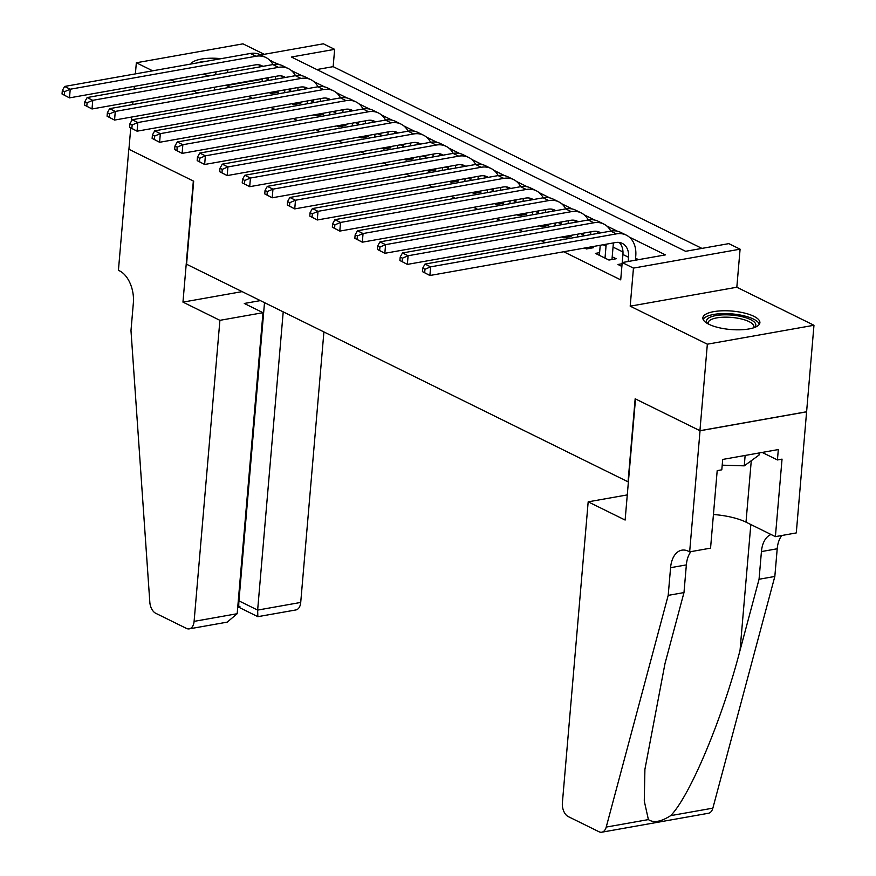 <?xml version="1.0" encoding="UTF-8"?>
<svg xmlns="http://www.w3.org/2000/svg" width="876" height="876" viewBox="0 0 876 876"><rect width="100%" height="100%" fill="white"/><g stroke="black" fill="none" stroke-linecap="round" stroke-linejoin="round"><path stroke-width="1.31" d="M753.853 316.302A28.623 9.253 4.9 0 0 722.459 310.794A28.623 9.253 4.9 0 0 702.859 317.846A28.623 9.253 4.9 0 0 708.903 324.284A28.623 9.253 4.9 0 0 740.297 329.792A28.623 9.253 4.9 0 0 759.897 322.74A28.623 9.253 4.9 0 0 753.853 316.302M221.168 58.659A28.623 9.253 4.9 0 0 190.793 64.047M260.665 54.936L323.375 43.8L334.643 49.352L291.412 57.028L685.601 251.302L728.821 243.627L740.089 249.178L633.457 268.111L622.201 262.559L665.421 254.883L629.242 237.046M689.653 551.858L700.044 430.751L635.505 398.941L625.125 520.048L588.179 501.839L562.381 802.876A11.005 6.636 -100.1 0 0 568.239 816.585L598.987 831.74A11.005 6.636 -100.1 0 0 601.801 832.2A11.005 6.636 -100.1 0 0 606.225 827.075L668.202 595.373L670.578 567.692A25.689 15.494 79.9 0 1 681.856 550.172A25.689 15.494 79.9 0 1 688.416 551.245L689.653 551.858L710.556 548.146L717.192 470.642L721.802 469.821L722.7 459.44L778.315 449.563L777.428 459.944L782.038 459.134L775.391 536.638L796.284 532.926L813.968 325.27L736.825 287.24L740.089 249.178M264.202 54.301L242.97 43.844L136.338 62.765L152.665 70.814M701.928 248.401L333.154 66.653L334.643 49.352M806.555 411.764L699.924 430.696L707.348 344.191L813.968 325.27M699.924 430.696L635.166 398.777L628.048 481.822L186.566 264.234L193.684 181.19L128.925 149.27L130.743 127.995M131.323 121.293L131.685 117.034M132.758 104.551L132.999 101.704M134.072 89.221L134.313 86.363M135.386 73.88L136.338 62.765M622.091 263.753L617.952 264.486L621.861 266.413M599.6 252.649L595.428 253.394L608.951 260.052L616.146 258.77L612.204 256.832M584.577 248.039L586.416 248.948L593.621 247.667L591.782 246.758M562.053 236.936L563.892 237.845L571.097 236.564L569.258 235.655M539.528 225.833L541.368 226.742L548.573 225.471L546.734 224.563M517.004 214.74L518.844 215.649L526.049 214.368L524.209 213.459M494.48 203.637L496.32 204.546L503.525 203.265L501.685 202.356M471.956 192.534L473.796 193.443L481.001 192.162L479.161 191.253M449.432 181.431L451.271 182.339L458.476 181.058L456.637 180.149M426.908 170.327L428.747 171.236L435.952 169.955L434.113 169.046M404.384 159.224L406.223 160.133L413.428 158.863L411.589 157.954M381.848 148.132L383.699 149.029L390.904 147.759L389.053 146.85M359.324 137.028L361.175 137.937L368.38 136.656L366.529 135.747M336.8 125.925L338.651 126.834L345.856 125.553L344.005 124.644M314.276 114.822L316.126 115.731L323.332 114.449L321.481 113.541M291.752 103.718L293.602 104.627L300.807 103.346L298.957 102.437M333.154 66.653L316.827 69.554M262.318 79.223L226.534 85.574L229.994 87.293M248.335 96.327L252.518 98.386M270.859 107.43L275.042 109.489M293.383 118.534L297.577 120.592M315.907 129.637L320.101 131.696M338.432 140.729L342.625 142.799M360.956 151.833L365.15 153.902M383.48 162.936L387.674 164.995M406.015 174.039L410.198 176.098M428.539 185.143L432.722 187.201M451.063 196.246L455.246 198.304M473.587 207.338L477.77 209.408M496.112 218.442L500.295 220.511M518.636 229.545L522.819 231.614M541.16 240.648L545.343 242.707M563.684 251.751L620.712 279.86L622.201 262.559M638.527 259.657L635.571 258.201M622.978 251.992L613.047 247.098M269.228 92.615L271.078 93.524L278.272 92.243L276.433 91.334M736.825 287.24L630.194 306.173L707.348 344.191M630.194 306.173L633.457 268.111M227.64 72.609L227.88 69.762M214.401 90.053L214.653 87.206M215.726 74.723L215.967 71.876M171.006 79.858L175.189 81.917M193.53 90.951L197.724 93.02M279.51 64.682L270.268 60.773M617.383 231.209L606.718 225.953M594.859 220.106L584.193 214.85M572.335 209.003L561.669 203.747M549.81 197.899L539.145 192.643M527.286 186.796L516.621 181.54M504.762 175.693L494.097 170.437M482.238 164.6L471.562 159.333M459.703 153.497L449.038 148.241M437.179 142.394L426.513 137.138M414.655 131.291L403.989 126.034M392.13 120.187L381.465 114.931M369.606 109.084L358.941 103.828M347.082 97.981L336.417 92.725M324.558 86.888L313.893 81.632M302.034 75.785L291.369 70.529M271.133 61.791L271.242 60.608M202.925 74.186A28.623 9.253 4.9 0 0 209.66 75.796M268.078 80.526L268.155 79.65A18.352 13.381 116.2 0 0 268.231 77.69M262.121 81.588L262.362 78.741M275.469 76.409A27.517 20.071 -63.8 0 1 275.36 78.369L275.283 79.245M274.21 91.728L274.1 92.987M260.402 66.795A18.352 13.381 116.2 0 0 258.814 64.813M262.909 66.346A18.352 13.381 116.2 0 0 261.858 65.744A18.352 13.381 116.2 0 0 255.234 64.901L69.489 97.871L62.032 93.995L64.276 95.112L64.572 91.651L62.327 90.535L62.032 93.995M62.327 90.535L64.605 86.45L250.339 53.48A27.517 20.071 -63.8 0 1 260.281 54.739L265.91 57.52A27.517 20.071 -63.8 0 1 272.94 64.561M64.605 86.45L70.233 89.221L255.967 56.25A27.517 20.071 -63.8 0 1 265.91 57.52M64.572 91.651L70.233 89.221L69.489 97.871L64.276 95.112M206.659 61.232A28.437 9.187 4.9 0 0 196.706 62.995M707.458 323.518A24.769 8.004 -175.1 0 1 714.542 315.842A24.769 8.004 -175.1 0 1 740.384 316.324A24.769 8.004 -175.1 0 1 754.4 327.547M753.48 327.865A22.94 7.413 4.9 0 0 753.842 326.748A22.94 7.413 4.9 0 0 739.552 318.557A22.94 7.413 4.9 0 0 708.137 322.839A22.94 7.413 4.9 0 0 708.312 323.989M759.339 324.284A28.437 9.187 4.9 0 0 741.753 315.327A28.437 9.187 4.9 0 0 703.143 319.466M759.207 452.958L759.032 455.071L744.25 465.846L722.207 465.167M745.137 455.454L744.25 465.846M219.898 320.331L194.1 621.369L237.177 613.715L262.986 312.688L219.898 320.331L182.964 302.121L193.344 181.025L128.805 149.216L118.424 270.323L119.662 270.925A25.689 15.494 -100.1 0 1 133.36 302.921L130.984 330.602L149.818 602.13A11.005 6.636 -100.1 0 0 155.698 613.266L186.446 628.41A11.005 6.636 -100.1 0 0 189.26 628.869A11.005 6.636 -100.1 0 0 194.1 621.369M242.137 291.62L182.964 302.121M260.38 300.61L244.294 303.468L262.986 312.688M283.211 311.867L257.643 610.09L300.72 602.436A11.005 6.636 79.9 0 1 295.891 609.948L257.851 616.671L257.643 610.09L238.94 600.87L264.508 302.647M323.912 331.927L300.72 602.436M239.257 607.462L257.851 616.671M239.936 606.389C238.863 608.656 238.524 606.816 238.94 600.87L238.272 600.991M189.26 628.869L227.202 622.135L237.177 613.715M668.202 595.373L683.981 592.581L664.983 663.625L644.911 769.336L644.276 801.069L648.393 819.597C653.616 823.122 661.041 821.798 670.688 815.633C689.905 796.142 722.656 718.068 740.045 650.299L759.054 579.255L761.43 551.573A25.689 15.494 79.9 0 1 771.055 534.502M759.054 579.255L774.833 576.452L777.209 548.77A25.689 15.494 79.9 0 1 781.83 535.499M690.978 551.617A25.689 15.494 79.9 0 0 686.357 564.9L683.981 592.581M670.688 815.633L712.856 808.154L774.833 576.452M700.044 430.751L806.665 411.819M588.179 501.839L627.282 494.907M713.436 514.508A41.282 13.337 -175.1 0 1 746.002 522.151L775.391 536.638M712.856 808.154A11.005 6.636 79.9 0 1 708.432 813.267L601.801 832.2M762.175 452.432L777.428 459.944M290.602 91.63L290.679 90.743A18.352 13.381 116.2 0 0 290.755 88.794M284.645 92.692L284.886 89.834M297.993 87.512A27.517 20.071 -63.8 0 1 297.884 89.472L297.807 90.348M296.734 102.831L296.635 104.091M282.926 77.898A18.352 13.381 116.2 0 0 281.338 75.916M285.434 77.449A18.352 13.381 116.2 0 0 284.382 76.847A18.352 13.381 116.2 0 0 277.758 76.004L92.013 108.974L84.556 105.098L86.801 106.215L87.096 102.755L84.852 101.638L84.556 105.098M84.852 101.638L87.129 97.554L272.863 64.583A27.517 20.071 -63.8 0 1 282.806 65.842L288.434 68.624A27.517 20.071 -63.8 0 1 295.464 75.664M87.129 97.554L92.757 100.324L278.491 67.353A27.517 20.071 -63.8 0 1 288.434 68.624M87.096 102.755L92.757 100.324L92.013 108.974L86.801 106.215M313.126 102.733L313.203 101.846A18.352 13.381 116.2 0 0 313.28 99.897M307.169 103.795L307.41 100.937M320.517 98.616A27.517 20.071 -63.8 0 1 320.408 100.576L320.331 101.452M319.258 113.935L319.16 115.194M305.45 88.991A18.352 13.381 116.2 0 0 303.863 87.02M307.958 88.553A18.352 13.381 116.2 0 0 306.907 87.95A18.352 13.381 116.2 0 0 300.282 87.107L114.548 120.078L107.08 116.201L109.325 117.318L109.631 113.858L107.376 112.741L107.08 116.201M107.376 112.741L109.653 108.646L295.387 75.686A27.517 20.071 -63.8 0 1 305.33 76.946L310.958 79.716A27.517 20.071 -63.8 0 1 317.988 86.768M109.653 108.646L115.282 111.427L301.015 78.457A27.517 20.071 -63.8 0 1 310.958 79.716M109.631 113.858L115.282 111.427L114.548 120.078L109.325 117.318M335.65 113.836L335.727 112.949A18.352 13.381 116.2 0 0 335.804 111M329.694 114.887L329.934 112.04M343.042 109.719A27.517 20.071 -63.8 0 1 342.932 111.668L342.855 112.555M341.793 125.038L341.684 126.297M327.974 100.094A18.352 13.381 116.2 0 0 326.387 98.123M330.482 99.656A18.352 13.381 116.2 0 0 329.431 99.054A18.352 13.381 116.2 0 0 322.806 98.211L137.072 131.181L129.604 127.305L131.86 128.411L132.156 124.95L129.9 123.844L129.604 127.305M129.9 123.844L132.177 119.749L317.911 86.779A27.517 20.071 -63.8 0 1 327.854 88.049L333.482 90.819A27.517 20.071 -63.8 0 1 340.512 97.871M132.177 119.749L137.806 122.531L323.54 89.56A27.517 20.071 -63.8 0 1 333.482 90.819M132.156 124.95L137.806 122.531L137.072 131.181L131.86 128.411M358.175 124.939L358.251 124.053A18.352 13.381 116.2 0 0 358.328 122.103M352.218 125.991L352.459 123.144M365.566 120.822A27.517 20.071 -63.8 0 1 365.456 122.771L365.38 123.658M364.317 136.141L364.208 137.39M350.499 111.197A18.352 13.381 116.2 0 0 348.911 109.226M353.006 110.748A18.352 13.381 116.2 0 0 351.955 110.157A18.352 13.381 116.2 0 0 345.33 109.314L159.596 142.284L152.128 138.408L154.384 139.514L154.68 136.054L152.424 134.948L152.128 138.408M152.424 134.948L154.702 130.852L340.435 97.882A27.517 20.071 -63.8 0 1 350.378 99.152L356.017 101.923A27.517 20.071 -63.8 0 1 363.036 108.974M154.702 130.852L160.33 133.634L346.075 100.663A27.517 20.071 -63.8 0 1 356.017 101.923M154.68 136.054L160.33 133.634L159.596 142.284L154.384 139.514M380.699 136.032L380.775 135.156A18.352 13.381 116.2 0 0 380.852 133.207M374.742 137.094L374.983 134.247M388.09 131.915A27.517 20.071 -63.8 0 1 387.98 133.875L387.904 134.762M386.842 147.245L386.732 148.493M373.023 122.301A18.352 13.381 116.2 0 0 371.435 120.33M375.53 121.852A18.352 13.381 116.2 0 0 374.479 121.249A18.352 13.381 116.2 0 0 367.854 120.406L182.12 153.377L174.653 149.511L176.908 150.617L177.204 147.157L174.948 146.051L174.653 149.511M174.948 146.051L177.226 141.956L362.96 108.985A27.517 20.071 -63.8 0 1 372.902 110.245L378.541 113.026A27.517 20.071 -63.8 0 1 385.56 120.078M177.226 141.956L182.854 144.726L368.599 111.756A27.517 20.071 -63.8 0 1 378.541 113.026M177.204 147.157L182.854 144.726L182.12 153.377L176.908 150.617M403.223 147.135L403.299 146.259A18.352 13.381 116.2 0 0 403.376 144.31M397.266 148.197L397.518 145.35M410.614 143.018A27.517 20.071 -63.8 0 1 410.505 144.978L410.428 145.854M409.366 158.348L409.256 159.596M395.547 133.404A18.352 13.381 116.2 0 0 393.959 131.422M398.054 132.955A18.352 13.381 116.2 0 0 397.003 132.353A18.352 13.381 116.2 0 0 390.378 131.51L204.645 164.48L197.177 160.615L199.432 161.721L199.728 158.26L197.472 157.154L197.177 160.615M197.472 157.154L199.75 153.059L385.484 120.089A27.517 20.071 -63.8 0 1 395.426 121.348L401.066 124.129A27.517 20.071 -63.8 0 1 408.085 131.181M199.75 153.059L205.389 155.829L391.123 122.859A27.517 20.071 -63.8 0 1 401.066 124.129M199.728 158.26L205.389 155.829L204.645 164.48L199.432 161.721M425.758 158.238L425.824 157.362A18.352 13.381 116.2 0 0 425.9 155.402M419.79 159.301L420.042 156.454M433.138 154.121A27.517 20.071 -63.8 0 1 433.029 156.081L432.963 156.957M431.89 169.44L431.78 170.7M418.071 144.507A18.352 13.381 116.2 0 0 416.494 142.525M420.579 144.058A18.352 13.381 116.2 0 0 419.527 143.456A18.352 13.381 116.2 0 0 412.903 142.613L227.169 175.583L219.701 171.707L221.956 172.824L222.252 169.364L219.996 168.247L219.701 171.707M219.996 168.247L222.274 164.162L408.008 131.192A27.517 20.071 -63.8 0 1 417.951 132.451L423.59 135.232A27.517 20.071 -63.8 0 1 430.609 142.273M222.274 164.162L227.913 166.933L413.647 133.962A27.517 20.071 -63.8 0 1 423.59 135.232M222.252 169.364L227.913 166.933L227.169 175.583L221.956 172.824M448.282 169.342L448.359 168.455A18.352 13.381 116.2 0 0 448.424 166.506M442.314 170.404L442.566 167.546M455.662 165.225A27.517 20.071 -63.8 0 1 455.553 167.185L455.487 168.061M454.414 180.544L454.305 181.803M440.595 155.599A18.352 13.381 116.2 0 0 439.018 153.629M443.103 155.161A18.352 13.381 116.2 0 0 442.051 154.559A18.352 13.381 116.2 0 0 435.427 153.716L249.693 186.687L242.225 182.81L244.481 183.927L244.776 180.467L242.521 179.35L242.225 182.81M242.521 179.35L244.798 175.255L430.543 142.295A27.517 20.071 -63.8 0 1 440.486 143.554L446.114 146.325A27.517 20.071 -63.8 0 1 453.133 153.377M244.798 175.255L250.437 178.036L436.171 145.066A27.517 20.071 -63.8 0 1 446.114 146.325M244.776 180.467L250.437 178.036L249.693 186.687L244.481 183.927M470.806 180.445L470.883 179.558A18.352 13.381 116.2 0 0 470.949 177.609M464.838 181.496L465.09 178.649M478.186 176.328A27.517 20.071 -63.8 0 1 478.088 178.277L478.011 179.164M476.938 191.647L476.829 192.906M463.119 166.703A18.352 13.381 116.2 0 0 461.542 164.732M465.627 166.265A18.352 13.381 116.2 0 0 464.576 165.663A18.352 13.381 116.2 0 0 457.951 164.819L272.217 197.79L264.749 193.914L267.005 195.019L267.3 191.559L265.045 190.453L264.749 193.914M265.045 190.453L267.322 186.358L453.067 153.388A27.517 20.071 -63.8 0 1 463.01 154.658L468.638 157.428A27.517 20.071 -63.8 0 1 475.657 164.48M267.322 186.358L272.962 189.139L458.695 156.169A27.517 20.071 -63.8 0 1 468.638 157.428M267.3 191.559L272.962 189.139L272.217 197.79L267.005 195.019M493.33 191.548L493.407 190.661A18.352 13.381 116.2 0 0 493.484 188.712M487.363 192.6L487.614 189.753M500.711 187.431A27.517 20.071 -63.8 0 1 500.612 189.38L500.535 190.267M499.462 202.75L499.353 204.009M485.654 177.806A18.352 13.381 116.2 0 0 484.067 175.835M488.151 177.368A18.352 13.381 116.2 0 0 487.111 176.766A18.352 13.381 116.2 0 0 480.475 175.923L294.741 208.893L287.273 205.017L289.529 206.123L289.825 202.663L287.569 201.557L287.273 205.017M287.569 201.557L289.857 197.461L475.591 164.491A27.517 20.071 -63.8 0 1 485.534 165.761L491.162 168.531A27.517 20.071 -63.8 0 1 498.181 175.583M289.857 197.461L295.486 200.243L481.22 167.272A27.517 20.071 -63.8 0 1 491.162 168.531M289.825 202.663L295.486 200.243L294.741 208.893L289.529 206.123M515.855 202.652L515.931 201.765A18.352 13.381 116.2 0 0 516.008 199.816M509.898 203.703L510.139 200.856M523.235 198.524A27.517 20.071 -63.8 0 1 523.136 200.484L523.06 201.37M521.986 213.853L521.877 215.102M508.179 188.909A18.352 13.381 116.2 0 0 506.591 186.938M510.675 188.46A18.352 13.381 116.2 0 0 509.635 187.869A18.352 13.381 116.2 0 0 502.999 187.026L317.265 219.986L309.797 216.12L312.053 217.226L312.349 213.766L310.093 212.66L309.797 216.12M310.093 212.66L312.382 208.565L498.115 175.594A27.517 20.071 -63.8 0 1 508.058 176.864L513.686 179.635A27.517 20.071 -63.8 0 1 520.705 186.687M312.382 208.565L318.01 211.335L503.744 178.375A27.517 20.071 -63.8 0 1 513.686 179.635M312.349 213.766L318.01 211.335L317.265 219.986L312.053 217.226M538.379 213.744L538.455 212.868A18.352 13.381 116.2 0 0 538.532 210.919M532.422 214.806L532.663 211.959M545.759 209.627A27.517 20.071 -63.8 0 1 545.66 211.587L545.584 212.474M544.511 224.957L544.401 226.205M530.703 200.013A18.352 13.381 116.2 0 0 529.115 198.042M533.21 199.564A18.352 13.381 116.2 0 0 532.159 198.961A18.352 13.381 116.2 0 0 525.523 198.118L339.789 231.089L332.322 227.223L334.577 228.329L334.873 224.869L332.617 223.763L332.322 227.223M332.617 223.763L334.906 219.668L520.64 186.697A27.517 20.071 -63.8 0 1 530.582 187.957L536.211 190.738A27.517 20.071 -63.8 0 1 543.24 197.79M334.906 219.668L340.534 222.438L526.268 189.468A27.517 20.071 -63.8 0 1 536.211 190.738M334.873 224.869L340.534 222.438L339.789 231.089L334.577 228.329M560.903 224.847L560.979 223.971A18.352 13.381 116.2 0 0 561.056 222.011M554.946 225.909L555.187 223.062M568.294 220.73A27.517 20.071 -63.8 0 1 568.185 222.69L568.108 223.566M567.035 236.049L566.925 237.308M553.227 211.116A18.352 13.381 116.2 0 0 551.639 209.134M555.734 210.667A18.352 13.381 116.2 0 0 554.683 210.065A18.352 13.381 116.2 0 0 548.048 209.222L362.314 242.192L354.846 238.316L357.101 239.433L357.397 235.972L355.152 234.856L354.846 238.316M355.152 234.856L357.43 230.771L543.164 197.801A27.517 20.071 -63.8 0 1 553.106 199.06L558.735 201.841A27.517 20.071 -63.8 0 1 565.765 208.882M357.43 230.771L363.058 233.542L548.792 200.571A27.517 20.071 -63.8 0 1 558.735 201.841M357.397 235.972L363.058 233.542L362.314 242.192L357.101 239.433M583.427 235.951L583.504 235.064A18.352 13.381 116.2 0 0 583.58 233.115M577.47 237.013L577.711 234.155M590.818 231.833A27.517 20.071 -63.8 0 1 590.709 233.793L590.632 234.669M589.559 247.152L589.449 248.412M575.751 222.219A18.352 13.381 116.2 0 0 574.163 220.237M578.259 221.77A18.352 13.381 116.2 0 0 577.207 221.168A18.352 13.381 116.2 0 0 570.572 220.325L384.838 253.295L377.381 249.419L379.626 250.536L379.921 247.076L377.676 245.959L377.381 249.419M377.676 245.959L379.954 241.875L565.688 208.904A27.517 20.071 -63.8 0 1 575.631 210.163L581.259 212.945A27.517 20.071 -63.8 0 1 588.289 219.986M379.954 241.875L385.582 244.645L571.316 211.674A27.517 20.071 -63.8 0 1 581.259 212.945M379.921 247.076L385.582 244.645L384.838 253.295L379.626 250.536M605.009 258.113L606.028 246.167A18.352 13.381 116.2 0 0 606.104 244.218M599.37 255.332L600.235 245.258M613.342 242.937A27.517 20.071 -63.8 0 1 613.233 244.897L611.974 259.515M598.275 233.312A18.352 13.381 116.2 0 0 596.687 231.341M600.783 232.874A18.352 13.381 116.2 0 0 599.731 232.271A18.352 13.381 116.2 0 0 593.107 231.428L407.362 264.399L399.905 260.522L402.15 261.639L402.445 258.179L400.201 257.062L399.905 260.522M400.201 257.062L402.478 252.967L588.212 219.996A27.517 20.071 -63.8 0 1 598.155 221.267L603.783 224.037A27.517 20.071 -63.8 0 1 610.813 231.089M402.478 252.967L408.106 255.748L593.84 222.778A27.517 20.071 -63.8 0 1 603.783 224.037M402.445 258.179L408.106 255.748L407.362 264.399L402.15 261.639M628.191 261.497L628.552 257.27A18.352 13.381 116.2 0 0 622.256 243.375A18.352 13.381 116.2 0 0 615.631 242.532L429.886 275.502L422.429 271.626L424.674 272.732L424.97 269.271L422.725 268.166L422.429 271.626M622.234 262.548L622.924 254.5A18.352 13.381 116.2 0 0 619.212 242.444M422.725 268.166L425.002 264.07L430.631 266.851L616.365 233.881A27.517 20.071 -63.8 0 1 626.307 235.14A27.517 20.071 -63.8 0 1 635.757 255.989L635.396 260.216M425.002 264.07L610.736 231.1A27.517 20.071 -63.8 0 1 620.679 232.37L626.307 235.14M424.97 269.271L430.631 266.851L429.886 275.502L424.674 272.732M265.264 78.227L268.155 79.65M250.339 53.48L255.967 56.25M761.43 551.573L777.209 548.77M686.357 564.9L670.578 567.692M606.225 827.075L648.393 819.597M740.045 650.299L750.831 524.527M751.269 460.732L746.002 522.151M287.788 89.319L290.679 90.743M272.863 64.583L278.491 67.353M310.312 100.422L313.203 101.846M295.387 75.686L301.015 78.457M332.836 111.526L335.727 112.949M317.911 86.779L323.54 89.56M355.36 122.629L358.251 124.053M340.435 97.882L346.075 100.663M377.885 133.732L380.775 135.156M362.96 108.985L368.599 111.756M400.409 144.836L403.299 146.259M385.484 120.089L391.123 122.859M422.944 155.928L425.824 157.362M408.008 131.192L413.647 133.962M445.468 167.031L448.359 168.455M430.543 142.295L436.171 145.066M467.992 178.135L470.883 179.558M453.067 153.388L458.695 156.169M490.516 189.238L493.407 190.661M475.591 164.491L481.22 167.272M513.04 200.341L515.931 201.765M498.115 175.594L503.744 178.375M535.565 211.444L538.455 212.868M520.64 186.697L526.268 189.468M558.089 222.548L560.979 223.971M543.164 197.801L548.792 200.571M580.613 233.64L583.504 235.064M565.688 208.904L571.316 211.674M603.137 244.743L606.028 246.167M588.212 219.996L593.84 222.778M622.924 254.5L628.552 257.27M610.736 231.1L616.365 233.881M237.692 607.747L239.203 607.473"/></g></svg>
